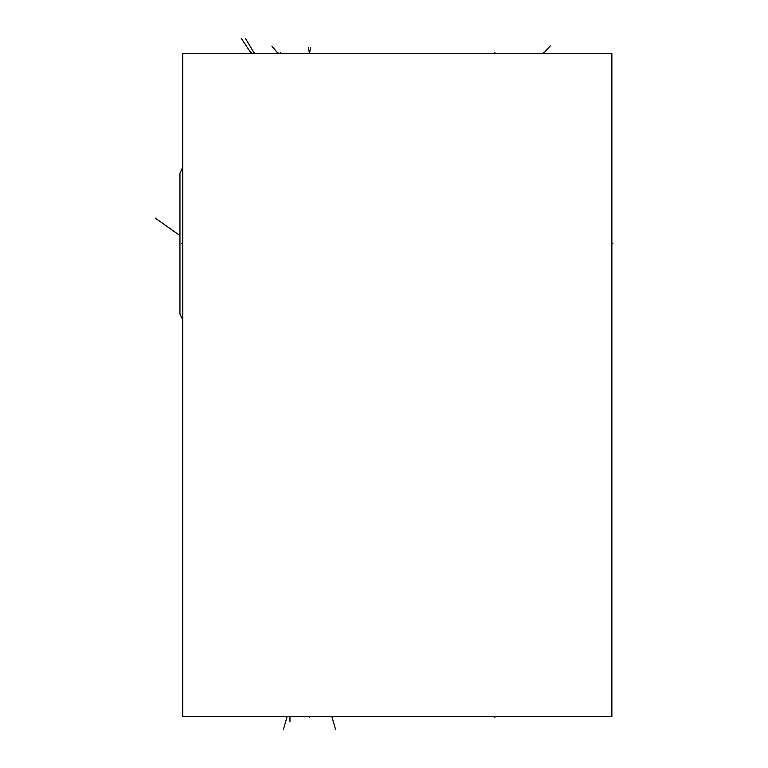 <?xml version="1.0" encoding="UTF-8"?>
<svg xmlns="http://www.w3.org/2000/svg" width="768" height="768" viewBox="0 0 768 768"><rect width="100%" height="100%" fill="white"/><g stroke="black" fill="none" stroke-linecap="round" stroke-linejoin="round"><path stroke-width="1.15" d="M182.765 53.405L182.765 716.592L611.875 716.592L611.875 53.405L182.765 53.405M179.952 313.997L179.952 173.251L179.952 313.997L182.765 320.102M179.952 173.251L182.765 167.146M309.466 716.592L309.466 717.504M335.597 729.6L332.093 717.504M283.344 729.6L286.848 717.504M289.968 721.469L289.968 717.504M494.851 716.592L494.851 717.504M182.765 243.619L181.843 243.619M155.174 218.035L179.952 235.555M494.851 53.405L494.851 52.464L494.851 53.405M550.262 45.83L543.533 53.405L543.533 52.464M310.637 47.366L309.466 53.405L308.304 47.366M271.862 46.051L277.949 53.405L277.949 52.464M280.291 53.405L280.291 52.464M245.453 38.4L254.39 53.405L254.39 52.464M241.267 38.4L251.27 53.405L251.27 52.464L251.27 53.405L241.296 38.4M611.875 243.619L612.826 243.619L611.875 243.619"/></g></svg>
